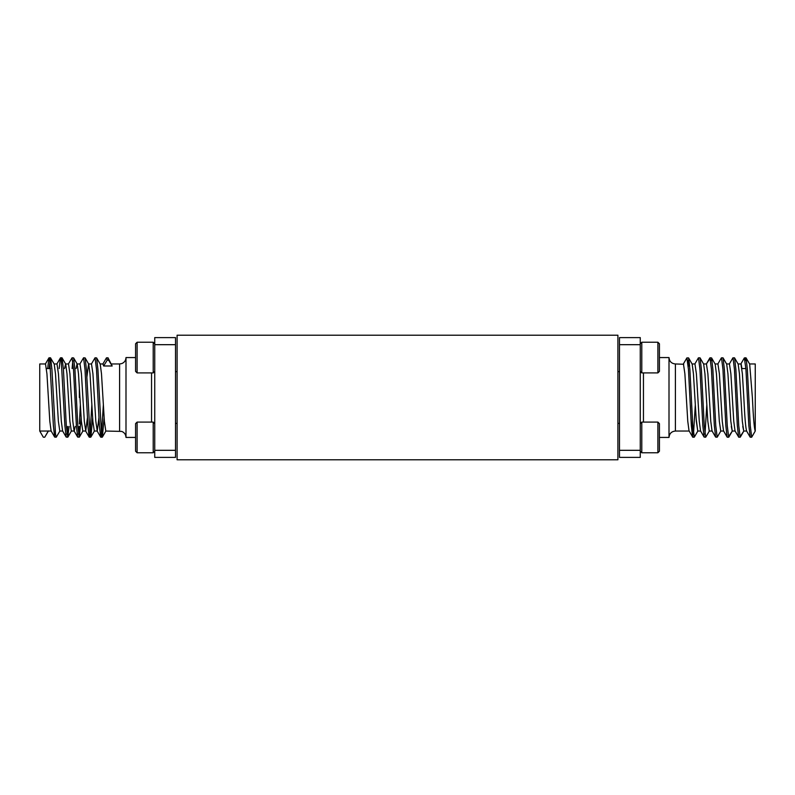 <?xml version="1.0" encoding="UTF-8"?>
<svg xmlns="http://www.w3.org/2000/svg" width="795" height="795" viewBox="0 0 795 795"><rect width="100%" height="100%" fill="white"/><g stroke="black" fill="none" stroke-linecap="round" stroke-linejoin="round"><path stroke-width="1.19" d="M177.096 335.212L617.904 335.212L617.904 459.788L177.096 459.788L177.096 335.212M153.206 372.905L153.206 342.238L137.108 342.238L137.108 372.905L153.206 372.905L154.737 371.374M137.108 372.905L135.577 371.374L135.577 343.778L137.108 342.238L135.577 343.778M657.892 342.238L659.423 343.778L659.423 371.374L657.892 372.905L657.892 342.238L641.794 342.238L641.794 372.905L640.263 371.374M153.206 452.762L153.206 422.095L137.108 422.095L137.108 452.762L153.206 452.762L154.737 451.222M135.577 451.222L137.108 452.762L135.577 451.222L135.577 423.626L137.108 422.095M657.892 422.095L659.423 423.626L659.423 451.222L657.892 452.762L657.892 422.095L641.794 422.095L641.794 452.762L640.263 451.222M91.336 364.1L95.062 357.79L96.622 357.909L100.22 364.1L101.492 373.789L104.364 421.211L105.805 431.039L121.764 431.417C124.437 432.53 125.849 434.537 125.998 437.429L125.998 357.571L135.577 357.571M102.833 364.1L106.421 357.909L107.991 357.79L112.184 365.988L108.627 360.185L107.196 360.185L103.628 365.988L112.184 365.988M100.13 363.961L102.992 363.961L103.628 365.988M47.68 368.562L48.932 357.909L49.787 360.811L53.374 425.583L54.676 437.091L51.089 430.9L49.807 421.211L46.935 373.789L45.504 363.961L39.75 363.961L39.75 431.039L43.318 437.21L44.739 437.21L48.465 430.9M49.111 368.562L50.492 357.79L54.219 364.1L55.491 373.789L58.363 421.211L59.804 431.039L62.666 431.039M54.139 363.961L57.002 363.961L58.432 373.789L61.314 421.211L62.586 430.9L66.174 437.091L67.744 437.21L69.125 426.438M64.584 368.562L65.558 363.961M61.275 360.761L61.99 357.79L65.717 364.1L66.989 373.789L69.871 421.211L71.302 431.039L74.243 431.039L75.227 426.438M65.637 363.961L68.499 363.961L69.93 373.789L72.812 421.211L74.084 430.9L77.671 437.091L79.371 437.091L81.13 417.802M76.082 368.562L77.055 363.961M68.33 364.1L72.067 357.79L73.627 357.909L77.214 364.1L78.486 373.789L81.368 421.211L82.799 431.039L85.751 431.039L87.42 417.802M77.135 363.961L79.997 363.961L81.438 373.789L84.31 421.211L85.751 431.039M86.874 377.198L88.553 363.961M79.838 364.1L83.564 357.79L85.125 357.909L88.712 364.1L89.994 373.789L92.866 421.211L94.307 431.039L97.248 431.039L98.928 417.802M88.633 363.961L91.495 363.961L92.936 373.789L95.807 421.211L97.248 431.039M44.739 437.21L48.306 431.039L39.75 431.039M175.506 450.318L175.506 457.393L154.737 457.393L154.737 337.607L175.506 337.607L175.506 450.318L154.737 450.318M154.737 344.682L175.506 344.682M79.361 397.5L79.361 387.155M50.632 357.909L51.923 369.417L55.521 434.189L56.236 437.21L59.973 430.9M62.129 357.909L63.431 369.417L66.303 425.583L67.744 437.21M72.106 368.562L72.772 360.761M73.627 357.909L74.929 369.417L77.801 425.583L79.242 437.21M85.125 357.909L86.426 369.417L90.014 434.189L90.878 437.091L92.627 417.802M96.622 357.909L97.924 369.417L101.522 434.189L102.376 437.091L104.125 417.802M108.12 357.909L108.627 360.185M54.676 437.091L56.236 437.21M59.178 368.562L60.43 357.909L61.285 360.811L64.872 425.583L66.174 437.091M67.028 434.239L67.694 426.438M72.067 357.79L73.498 369.417L76.38 425.583L77.671 437.091M78.526 434.239L79.192 426.438M79.361 423.795L80.345 405.112M83.564 357.79L84.995 369.417L87.877 425.583L89.179 437.091L90.034 434.189L91.842 405.112M95.062 357.79L96.503 369.417L99.375 425.583L100.677 437.091L101.531 434.189L103.34 405.112M106.56 357.79L107.196 360.185M697.414 389.888L696.39 373.789L694.949 363.961L692.087 363.961M683.69 364.259L675.392 363.961L675.392 431.039C671.517 431.417 669.39 433.543 669.002 437.429L659.423 437.429M745.889 368.562L741.924 368.562L741.188 364.259M708.911 389.888L707.888 373.789L706.447 363.961L703.585 363.961M746.614 431.039L743.752 431.039L742.778 426.438M735.117 431.039L732.255 431.039L731.281 426.438M707.58 417.802L706.795 405.112L704.976 434.239M700.614 431.039L697.752 431.039L696.072 417.802M640.263 337.607L619.494 337.607L640.263 337.607L640.263 344.682L619.494 344.682L619.494 337.607M749.576 363.961L755.25 363.961L755.25 431.039L751.682 437.21L750.261 437.21L748.82 425.583L745.948 369.417L744.368 357.909L745.939 357.79L745.223 360.761M710.73 360.761L710.541 359.479M710.253 358.147L706.288 364.1L709.875 357.909M689.195 431.039L692.763 437.21L690.875 417.802M691.66 405.112L692.753 425.583L694.194 437.21L692.763 437.21L694.323 437.091L692.753 425.583L689.881 369.417L688.579 357.909L689.643 365.988L688.222 365.988L687.655 360.185L689.364 362.729M692.624 437.091L691.322 425.583L688.45 369.417L686.88 357.909L688.579 357.909L692.167 364.1L693.439 373.789L696.321 421.211L697.752 431.039M740.324 437.091L743.911 430.9L739.946 436.853M728.826 437.091L732.414 430.9L728.449 436.853M675.392 363.961C671.517 363.583 669.39 361.457 669.002 357.571L669.002 437.429M709.418 430.9L705.692 437.21L704.122 437.091L700.534 430.9L699.262 421.211L696.39 373.789L694.949 363.961M689.036 430.9L687.764 421.211L684.883 373.789L683.452 363.961M755.25 431.039C754.296 429.052 753.332 417.872 752.378 397.5L749.665 364.1L745.939 357.79M746.694 431.039C745.74 429.052 744.776 417.872 743.822 397.5L742.381 373.789L740.94 363.961L738.078 363.961M743.752 431.039L742.311 421.211L739.439 373.789L738.167 364.1L734.441 357.79L732.871 357.909L729.283 364.1M738.167 364.1L734.57 357.909L735.872 369.417L738.744 425.583L740.185 437.21L738.764 437.21L735.027 430.9L733.755 421.211L730.883 373.789L729.442 363.961L726.58 363.961M732.255 431.039L730.814 421.211L727.942 373.789L726.67 364.1L722.933 357.79L721.373 357.909L717.786 364.1M726.67 364.1L723.072 357.909L724.374 369.417L727.246 425.583L728.687 437.21L727.256 437.21L723.53 430.9L722.257 421.211L719.386 373.789L717.945 363.961L715.083 363.961M723.619 431.039L720.757 431.039L719.316 421.211L716.444 373.789L715.162 364.1L711.575 357.909L710.014 357.79L711.445 369.417L714.327 425.583L715.629 437.091L717.189 437.21L715.748 425.583L712.877 369.417L711.575 357.909L715.162 364.1M712.032 430.9L715.629 437.091L712.032 430.9L710.76 421.211L707.888 373.789L706.447 363.961M712.121 431.039L709.249 431.039L707.818 421.211L704.946 373.789L703.664 364.1L699.938 357.79L698.378 357.909L694.78 364.1L698.378 357.909M640.263 450.318L640.263 457.393L619.494 457.393L619.494 450.318L640.263 450.318L640.263 344.682M619.494 450.318L619.494 344.682M738.625 437.091L737.323 425.583L734.451 369.417L733.01 357.79M723.53 430.9L727.127 437.091L725.825 425.583L722.953 369.417L721.512 357.79M704.122 437.091L702.83 425.583L699.948 369.417L698.517 357.79M695.297 405.112L693.479 434.239M750.261 437.21L751.682 437.21L750.251 425.583L747.37 369.417L746.068 357.909L749.665 364.1M720.916 430.9L717.189 437.21M705.692 437.21L704.251 425.583L701.379 369.417L700.077 357.909L703.664 364.1M119.608 431.039L119.608 363.961L121.764 363.583C124.437 362.47 125.849 360.463 125.998 357.571M151.547 422.095L151.547 372.905M643.453 372.905L643.453 422.095M154.737 343.778L153.206 342.238L154.737 343.778M657.892 372.905L641.794 372.905M640.263 343.778L641.794 342.238M154.737 423.626L153.206 422.095M657.892 452.762L641.794 452.762M640.263 423.626L641.794 422.095M111.628 363.961L119.608 363.961M48.306 431.039L51.168 431.039M177.096 371.623L175.506 371.623M177.096 423.377L175.506 423.377M125.998 437.429L135.577 437.429M50.453 368.562L46.478 368.562M50.492 357.79L49.061 357.79M61.99 357.79L60.559 357.79M90.739 437.21L89.308 437.21M102.237 437.21L100.806 437.21M48.932 357.909L45.335 364.1M60.43 357.909L56.833 364.1M89.179 437.091L85.582 430.9M100.677 437.091L97.079 430.9M71.471 430.9L67.873 437.091M82.968 430.9L79.371 437.091M94.466 430.9L90.878 437.091M105.964 430.9L102.376 437.091M694.323 437.091L697.921 430.9L694.323 437.091M746.535 430.9L750.122 437.091L746.535 430.9M740.781 364.1L744.368 357.909L740.781 364.1M669.002 357.571L659.423 357.571M617.904 371.623L619.494 371.623M617.904 423.377L619.494 423.377M683.283 364.1L686.88 357.909M689.116 431.039L675.392 431.039"/></g></svg>
